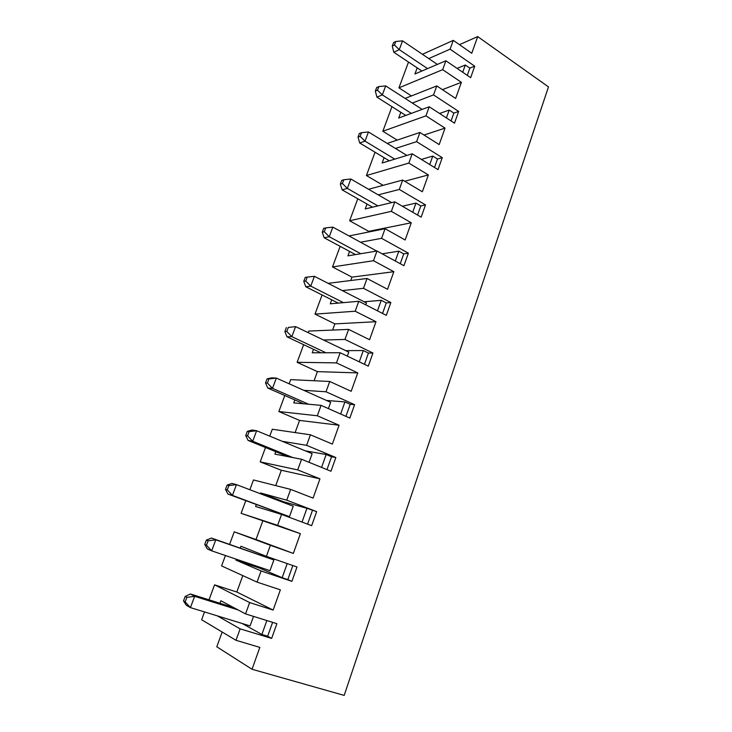 <?xml version="1.0" encoding="UTF-8"?>
<svg xmlns="http://www.w3.org/2000/svg" width="732" height="732" viewBox="0 0 732 732"><rect width="100%" height="100%" fill="white"/><g stroke="black" fill="none" stroke-linecap="round" stroke-linejoin="round"><path stroke-width="1.1" d="M225.483 489.369L227.259 489.882L228.878 485.581L227.094 485.087L225.483 489.369L227.954 494.063L289.451 516.682L293.23 506.205L236.454 484.639L232.428 495.39L227.954 494.063M289.451 516.682L232.428 495.39L227.259 489.882M204.521 611.943L201.629 619.739L235.988 640.299L259.833 647.381L252.028 669.258L344.186 695.4L548.488 86.907L477.694 36.6L471.756 53.253L453.291 40.361L450.098 49.163L474.729 66.191L469.843 68.149L465.305 65.029L462.716 72.258M336.473 362.889L357.747 372.89L317.404 371.636L297.128 362.303L336.473 362.889L340.151 352.723L368.278 366.137L372.936 353.034L368.461 353.044L363.301 350.546L359.266 361.837M357.747 372.89L351.177 391.3L329.729 381.482L326.005 391.776L354.599 404.677L350.216 404.311L344.946 401.932L340.636 414.01M317.313 415.767L339.072 425.246L299.571 420.415L278.855 411.54L317.313 415.767L321.083 405.363L349.841 418.082L354.599 404.677M339.072 425.246L332.346 444.086L310.423 434.808L306.607 445.34L335.851 457.527L331.55 456.759L326.975 469.615M297.704 469.907L319.957 478.829L281.335 470.264L260.189 461.865L297.704 469.907L301.566 459.257L330.974 471.243L335.851 457.527M319.957 478.829L313.076 498.117L290.65 489.397L286.743 500.185L316.654 511.613L306.946 508.328L302.032 522.062M277.629 525.338L300.385 533.674L241.103 513.315L277.629 525.338L281.582 514.431L311.667 525.658L316.654 511.613M300.385 533.674L293.349 553.429L270.401 545.303L266.393 556.357L297 566.98L291.894 581.364L261.104 570.951L235.85 560.072L236.189 559.166M225.447 555.515L221.586 565.928L257.06 582.123L261.104 570.951M257.06 582.123L280.356 589.846L273.137 610.067L249.658 602.573L245.549 613.901L276.879 623.682L271.645 638.414L240.133 628.852L217.358 615.877M235.988 640.299L240.133 628.852M411.43 95.938L398.94 87.849L442.677 69.659L445.898 60.774L470.658 77.674L474.729 66.191M442.677 69.659L461.389 82.313L455.643 98.427L436.784 85.919L433.527 94.904L458.671 111.429L453.849 113.103L451.068 120.926M397.183 140.096L382.845 131.248L425.942 115.857L429.236 106.771L454.508 123.159L458.671 111.429M425.942 115.857L445.047 128.118L439.173 144.588L419.93 132.465L416.6 141.66L442.265 157.655L437.507 159.018L434.497 167.482M383.138 185.342L366.412 175.543L408.84 163.071L412.208 153.793L438.01 169.641L442.265 157.655M408.84 163.071L428.357 174.93L422.346 191.766L402.692 180.054L399.288 189.451L425.502 204.887L420.808 205.939L417.56 215.062M391.355 211.347L411.283 222.775L368.718 231.349L349.631 220.771L391.355 211.347L394.795 201.858L421.156 217.148L425.502 204.887M411.283 222.775L405.144 239.986L385.069 228.713L381.582 238.33L408.374 253.171L403.744 253.894L400.248 263.703M373.476 260.72L393.834 271.691L351.973 277.135L332.502 266.951L373.476 260.72L376.989 251.012L403.927 265.707L408.374 253.171M393.834 271.691L387.557 289.286L367.043 278.48L363.484 288.307L390.851 302.545L386.295 302.911L382.552 313.433M355.185 311.219L375.992 321.714L334.872 323.883L314.998 314.12L355.185 311.219L358.781 301.291L386.304 315.355L390.851 302.545M375.992 321.714L369.578 339.712L348.606 329.391L344.955 339.447L372.936 353.034M314.083 380.741L317.404 371.636M289.149 383.797L290.695 379.624L329.729 381.482M294.85 399.928L293.761 402.893L321.083 405.363M303.753 390.312L326.005 391.776M278.855 411.54L284.803 395.518M326.435 400.431L344.946 401.932M245.549 613.901L220.872 600.752L219.948 603.26M287.2 563.576L282.159 577.713L260.034 568.279L235.85 560.072M292.837 565.534L287.822 579.625L282.159 577.713M457.061 68.396L465.305 65.029M428.751 58.578L450.098 49.163M343.409 302.645L310.752 286.12L305.756 281.033L307.23 277.108L314.421 276.312L310.752 286.12L305.766 286.734L338.23 303.103M293.349 553.429L256.008 539.53L262.706 521.211M208.126 540.811L215.803 539.813L273.86 559.943L211.438 538.047L215.803 539.813L211.676 550.839L206.47 545.212L208.126 540.811L206.397 540.088L204.75 544.48L206.47 545.212M211.438 538.047L206.397 540.088M256.008 539.53L234.24 531.825L270.401 545.303M306.946 508.328L284.098 501.914L260.574 492.965L286.743 500.185M233.636 607.551L190.439 594L194.648 596.333L238.156 609.957M253.519 616.39L250.088 625.915L190.43 607.615L185.178 601.869L186.87 597.358L194.648 596.333L190.43 607.615L186.248 605.172L183.512 600.908L185.178 601.869M387.219 143.435L419.93 132.465M361.517 132.666L359.403 133.444L358.021 137.104L360.135 136.335L361.517 132.666L368.452 131.961L365.012 141.139L394.768 159.137M445.047 128.118L424.02 135.045M392.279 46.07L394.457 45.009L395.783 41.495L393.596 42.566L392.279 46.07L393.789 52.247L421.925 71.004M395.783 41.495L402.554 40.846L399.26 49.639L393.789 52.247M427.552 68.607L399.26 49.639L394.457 45.009M378.828 86.586L376.678 87.52L375.333 91.097L377.483 90.182L378.828 86.586L385.682 85.909L422.144 109.388M385.682 85.909L382.324 94.895L376.934 97.136L405.775 115.427M445.898 60.774L414.925 73.996L417.194 67.847M267.409 383.056L268.955 378.947L267.061 378.856L265.524 382.946L267.409 383.056L272.496 388.344L308.63 404.238M222.18 632.036L216.782 646.777L252.028 669.258M266.851 620.553L261.882 634.461L242.146 623.481M345.742 350.655L363.301 350.546M323.507 339.996L344.955 339.447M358.781 301.291L330.26 303.807L331.733 299.827M360.785 253.711L329.244 236.72L324.285 231.724L325.722 227.89L332.831 227.121L329.244 236.72L324.148 237.763L355.505 254.599M332.831 227.121L376.715 251.058M284.098 501.914L283.833 502.637M421.385 159.43L432.768 156.081L429.739 164.563M267.061 378.856L271.572 377.858L276.339 378.078L330.663 402.316L328.394 408.602M268.955 378.947L276.339 378.078L272.496 388.344L267.747 388.033L303.652 403.79M265.524 382.946L267.747 388.033M461.389 82.313L442.412 89.652M400.816 112.289L398.702 118.035L429.236 106.771M412.308 103.056L433.527 94.904M405.125 98.436L436.784 85.919M382.845 131.248L391.959 106.671M272.615 622.356L267.674 636.218L271.645 638.414M295.124 432.575L299.571 420.415M384.099 157.673L382.131 163.007L412.208 153.793M382.186 253.839L398.803 251.168L395.298 260.995M403.744 253.894L398.803 251.168M420.808 205.939L415.977 203.103L412.711 212.243M343.82 179.752L341.743 180.374L340.334 184.116L342.128 189.863L347.325 188.399L342.411 183.503L343.82 179.752L350.838 179.02L347.325 188.399L377.922 205.902M350.838 179.02L391.638 202.618M368.58 189.277L402.692 180.054M260.574 492.965L260.308 493.697M256.273 504.632L255.596 506.48L281.582 514.431M453.849 113.103L449.21 110.065L446.41 117.907M288.307 327.451L295.6 326.609L291.839 336.647L286.798 331.468L288.307 327.451L295.6 326.609L348.752 352.101L347.297 356.136M297.128 362.303L303.661 344.68M308.135 332.621L308.712 331.074L348.606 329.391M340.151 352.723L312.216 352.797L313.497 349.32M245.732 435.54L248.084 440.435L252.696 441.25L256.63 430.736L251.991 430.023L247.306 431.358L245.732 435.54L247.572 435.851L249.145 431.642L256.63 430.736L312.152 453.675L309.041 462.304M292.846 457.573L252.696 441.25L247.572 435.851M377.483 90.182L382.324 94.895L411.311 113.387M439.566 113.478L449.21 110.065M275.781 451.681L274.893 454.105L301.566 459.257M305.262 450.83L326.161 454.517L321.558 467.409M314.421 276.312L366.458 302.975L365.78 304.86M364.143 301.785L381.253 300.303L377.483 310.844M190.439 594L185.205 596.415L183.512 600.908M325.722 227.89L323.69 228.347L322.254 232.163L324.148 237.763M249.859 489.726L253.473 479.963L290.65 489.397M241.103 513.315L245.778 500.715M367.016 204.036L365.213 208.94L394.795 201.858M248.084 440.435L287.96 456.631M331.55 456.759L326.161 454.517M376.989 251.012L347.929 255.861L349.567 251.405M360.135 136.335L365.012 141.139L359.723 142.996L389.305 160.811M325.914 352.76L291.839 336.647L286.971 336.812L320.836 352.778M282.168 441.286L306.607 445.34M428.357 174.93L404.705 181.262M469.843 68.149L467.281 75.369M342.347 290.613L363.484 288.307M328.119 283.33L367.043 278.48M314.998 314.12L322.107 294.969M332.612 330.068L334.872 323.883M350.216 404.311L345.925 416.352M312.445 510.424L307.568 524.13M269.733 436.153L272.295 429.245L310.423 434.808M260.189 461.865L265.515 447.517M204.75 544.48L207.348 548.954L211.676 550.839L269.998 570.667L273.86 559.943M209.013 599.828L214.567 584.85L249.658 602.573M229.592 544.343L234.24 531.825M266.393 556.357L240.947 546.237L240.279 548.048M332.502 266.951L340.142 246.355M360.547 242.237L381.582 238.33M348.999 235.942L385.069 228.713M350.738 280.512L351.973 277.135M349.631 220.771L357.783 198.784M378.243 194.868L399.288 189.451M366.412 175.543L375.058 152.229M395.481 148.477L416.6 141.66M398.94 87.849L408.511 62.055M422.428 54.296L453.291 40.361M322.254 232.163L324.285 231.724M286.368 327.552L284.867 331.55L286.798 331.468M307.23 277.108L305.244 277.391L303.771 281.298L305.756 281.033M342.128 189.863L372.542 207.183M340.334 184.116L342.411 183.503M186.87 597.358L185.205 596.415M358.021 137.104L359.723 142.996M375.333 91.097L376.934 97.136M303.771 281.298L305.766 286.734M287.822 579.625L291.894 581.364M249.145 431.642L247.306 431.358M214.567 584.85L236.811 592.023L273.137 610.067M228.878 485.581L236.454 484.639L231.953 483.404L227.094 485.087M368.452 131.961L406.855 155.431M402.554 40.846L437.37 64.416M284.867 331.55L286.971 336.812M368.461 232.044L368.718 231.349M264.609 555.652L264.344 556.393M260.354 567.392L260.034 568.279M368.461 353.044L364.445 364.307M437.507 159.018L432.768 156.081M402.344 206.241L415.977 203.103M236.811 592.023L242.814 575.617M275.726 485.609L281.335 470.264M267.674 636.218L261.882 634.461M459.44 44.661L477.694 36.6M386.295 302.911L381.253 300.303"/></g></svg>
